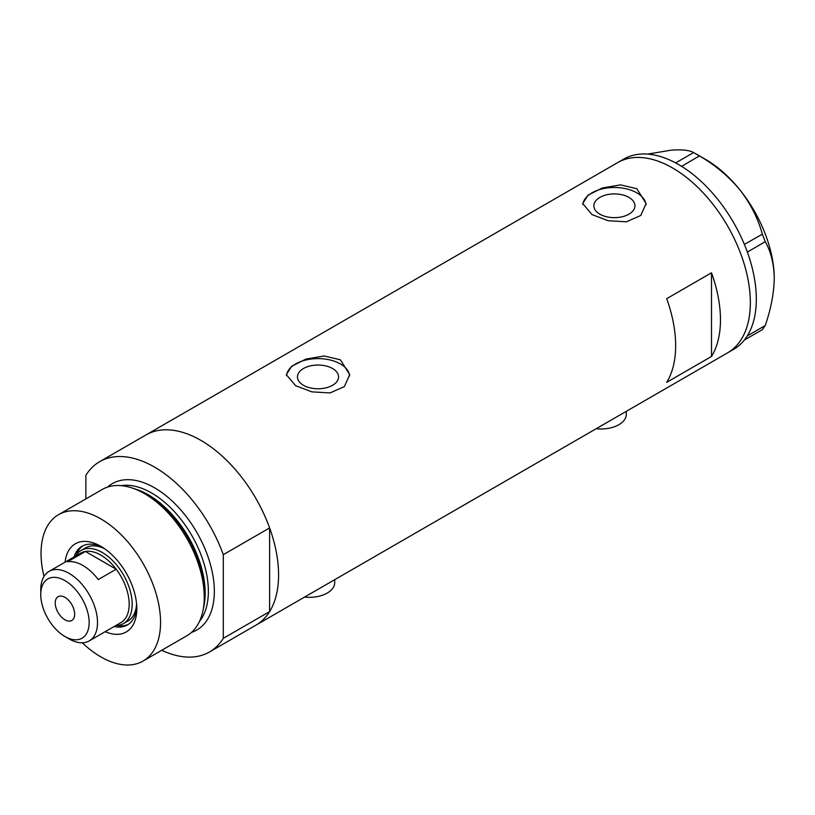 <?xml version="1.0" encoding="UTF-8"?>
<svg xmlns="http://www.w3.org/2000/svg" width="815" height="815" viewBox="0 0 815 815"><rect width="100%" height="100%" fill="white"/><g stroke="black" fill="none" stroke-linecap="round" stroke-linejoin="round"><path stroke-width="1.22" d="M626.307 411.331L626.307 414.336A25.357 14.639 180 0 1 596.193 428.721M334.7 579.689L334.7 582.694A25.357 14.639 180 0 1 304.586 597.069M332.551 368.512A20.558 11.868 -0 0 0 310.148 365.945A20.558 11.868 -0 0 0 297.455 376.907A20.558 11.868 -0 0 0 303.475 385.301A20.558 11.868 -0 0 0 325.878 387.869A20.558 11.868 -0 0 0 338.571 376.907A20.558 11.868 -0 0 0 332.551 368.512M628.936 197.393A20.558 11.868 -0 0 0 606.533 194.826A20.558 11.868 -0 0 0 593.85 205.788A20.558 11.868 -0 0 0 599.871 214.182A20.558 11.868 -0 0 0 622.273 216.749A20.558 11.868 -0 0 0 634.956 205.788A20.558 11.868 -0 0 0 628.936 197.393M636.81 188.713L620.541 184.862L602.316 187.98L588.043 195.152L582.715 203.536L591.996 214.579L608.245 220.753L626.491 221.802L640.763 215.466L646.091 203.536L636.81 188.713M646.04 204.769A31.693 18.297 -0 0 0 636.81 192.849A31.693 18.297 -0 0 0 603.294 188.652A31.693 18.297 -0 0 0 582.786 204.534M340.426 359.822L324.156 355.982L305.92 359.089L291.658 366.271L286.33 374.656L295.611 385.699L311.86 391.872L330.095 392.922L344.378 386.585L349.706 374.656L340.426 359.822M349.655 375.888A31.693 18.297 -0 0 0 340.426 363.969A31.693 18.297 -0 0 0 306.898 359.772A31.693 18.297 -0 0 0 286.401 375.644M666.69 382.337L711.505 356.461A109.862 63.427 -120 0 0 711.505 272.801L666.69 298.677A109.862 63.427 60 0 1 666.69 382.337M85.87 498.912L85.87 475.318A109.862 63.427 -120 0 1 99.654 461.677A109.862 63.427 -120 0 1 154.585 467.117A109.862 63.427 -120 0 1 223.3 554.669L269.612 527.926A109.862 63.427 -120 0 0 200.898 440.385A109.862 63.427 -120 0 0 145.966 434.945A109.862 63.427 60 0 1 200.898 440.385A109.862 63.427 60 0 1 272.668 537.197A109.862 63.427 60 0 1 255.829 625.227A109.862 63.427 -120 0 0 269.612 611.586L223.3 638.328A109.862 63.427 -120 0 1 209.516 651.959L727.591 352.854A109.862 63.427 -120 0 0 750.35 302.559A109.862 63.427 -120 0 0 702.398 192.004A109.862 63.427 -120 0 0 617.739 162.572A109.862 63.427 60 0 1 672.67 168.012A109.862 63.427 60 0 1 744.431 264.824A109.862 63.427 60 0 1 727.591 352.854L733.571 349.401A109.862 63.427 -120 0 0 744.37 340.018A109.862 63.427 -120 0 0 745.44 338.612L746.377 337.278A109.862 63.427 -120 0 0 747.355 335.76A109.862 63.427 -120 0 0 756.32 299.105A109.862 63.427 -120 0 0 747.355 252.11A109.862 63.427 -120 0 0 746.377 249.461L745.44 247.047A109.862 63.427 -120 0 0 744.37 244.408L762.341 234.19L765.234 241.668C770.939 251.662 773.944 263.907 774.25 278.414C773.934 293.319 770.929 309.038 765.234 325.562L762.341 329.688L744.37 340.018M711.505 356.461L711.505 272.801M744.462 340.008L745.44 338.612M765.234 241.668L747.355 252.11M747.355 251.988L746.377 249.461M699.413 155.92L681.625 166.352A109.862 63.427 -120 0 0 679.578 165.109L677.703 164.029A109.862 63.427 -120 0 0 675.655 162.898L693.626 152.568L699.413 155.92C714.938 164.885 728.427 176.203 739.888 189.854C750.564 203.679 758.052 218.461 762.341 234.19M681.544 166.24L679.578 165.109M746.377 337.278L747.355 335.882L765.234 325.562M745.44 247.047L744.462 244.52M677.703 164.029L675.747 162.898M647.568 154.106L671.173 150.174C681.849 149.369 689.337 150.164 693.626 152.568M696.57 154.218L705.535 159.383A97.179 56.113 60 0 1 739.888 189.854A97.179 56.113 60 0 1 774.25 278.414M744.37 244.408A109.862 63.427 -120 0 0 681.625 166.352M675.655 162.898A109.862 63.427 -120 0 0 623.709 159.119L99.654 461.677M65.078 562.146A50.917 29.401 60 0 1 100.805 546.295L100.805 546.295A50.917 29.401 60 0 1 136.808 608.652A50.917 29.401 60 0 1 105.217 631.676M102.802 547.517A45.426 26.223 -120 0 0 81.979 546.295A45.426 26.223 -120 0 0 73.992 557.002M104.758 548.831A42.258 24.399 -120 0 0 85.657 547.833L81.174 550.42A42.258 24.399 60 0 1 102.303 552.509A42.258 24.399 60 0 1 129.901 589.744A42.258 24.399 60 0 1 123.422 623.597A42.258 24.399 60 0 1 115.771 625.584M83.049 545.734A45.426 26.223 -120 0 0 76.396 554.862M131.918 487.92L134.77 488.857A81.846 47.25 60 0 1 146.955 494.399A81.846 47.25 60 0 1 203.536 607.959L202.915 610.904A84.505 48.788 -120 0 0 144.5 493.646A84.505 48.788 -120 0 0 131.918 487.92A84.505 48.788 -120 0 0 102.252 489.458L58.548 514.683A84.505 48.788 -120 0 0 43.99 576.439M82.295 642.791A84.505 48.788 -120 0 0 100.805 656.87A84.505 48.788 -120 0 0 143.053 661.057L186.757 635.822A84.505 48.788 -120 0 0 202.915 610.904M143.053 661.057A84.505 48.788 -120 0 0 156.011 593.34A84.505 48.788 -120 0 0 100.805 518.87A84.505 48.788 -120 0 0 58.548 514.683M161.737 650.268A109.862 63.427 -120 0 0 209.516 651.959M223.3 554.669L223.3 638.328M269.612 527.926L269.612 611.586M114.131 626.531A45.426 26.223 -120 0 0 127.395 624.962A45.426 26.223 -120 0 0 136.747 606.319M117.187 625.513A45.426 26.223 -120 0 0 128.424 624.321M123.422 623.597L127.904 621.01A42.258 24.399 -120 0 0 136.594 603.966M69.132 638.929L64.956 636.515A34.23 19.764 -120 0 0 89.151 622.548A34.23 19.764 -120 0 0 64.956 580.626A34.23 19.764 -120 0 0 40.75 594.593A34.23 19.764 -120 0 0 64.956 636.515L69.132 638.929A40.139 23.177 60 0 0 89.202 640.916L120.875 622.629A40.139 23.177 -120 0 0 116.188 569.216A40.139 23.177 -120 0 0 100.805 555.096A40.139 23.177 -120 0 0 85.422 551.449A40.139 23.177 -120 0 0 80.736 553.11L49.063 571.397A40.139 23.177 60 0 1 69.132 573.383A40.139 23.177 60 0 1 95.355 608.754A40.139 23.177 60 0 1 89.202 640.916M64.956 597.354A13.733 7.926 -120 0 0 58.089 596.682A13.733 7.926 -120 0 0 55.98 607.684A13.733 7.926 -120 0 0 64.956 619.787A13.733 7.926 -120 0 0 71.822 620.459A13.733 7.926 -120 0 0 73.921 609.457A13.733 7.926 -120 0 0 64.956 597.354M98.269 579.567L116.188 569.216L85.422 551.449L67.492 561.8A40.139 23.177 -120 0 1 82.875 565.447A40.139 23.177 -120 0 1 98.269 579.567M75.632 556.054A42.258 24.399 60 0 1 81.174 550.42M40.75 594.593L40.75 589.765A40.139 23.177 60 0 1 49.063 571.397M135.616 489.143A80.278 46.353 60 0 1 148.401 494.837A80.278 46.353 60 0 1 203.709 607.093M107.59 487.064A84.505 48.788 60 0 1 154.585 487.818A84.505 48.788 60 0 1 211.054 566.873A84.505 48.788 60 0 1 191.494 632.399M199.502 621.376A80.278 46.353 -120 0 0 201.356 555.718A80.278 46.353 -120 0 0 151.6 492.994A80.278 46.353 -120 0 0 121.14 485.648"/></g></svg>
